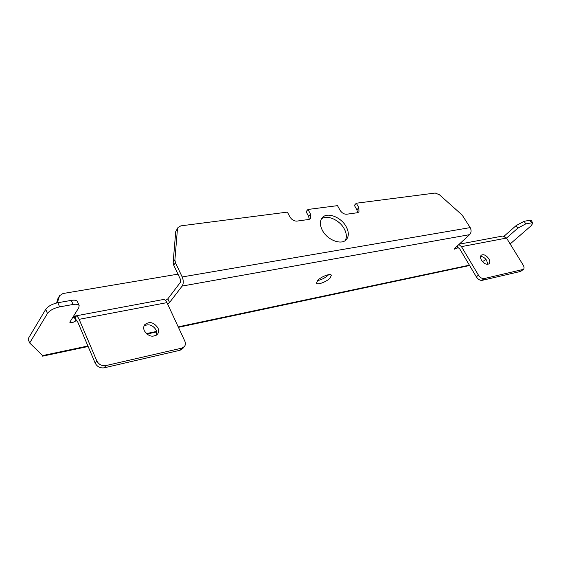 <?xml version="1.0" encoding="UTF-8"?>
<svg xmlns="http://www.w3.org/2000/svg" width="561" height="561" viewBox="0 0 561 561"><rect width="100%" height="100%" fill="white"/><g stroke="black" fill="none" stroke-linecap="round" stroke-linejoin="round"><path stroke-width="0.84" d="M156.491 335.155L156.231 330.156C152.908 325.036 148.854 323.62 144.058 325.913M157.95 327.954C153.826 322.168 149.415 321.088 144.717 324.721C143.504 326.474 143.378 328.501 144.345 330.801C148.434 336.579 152.83 337.694 157.536 334.139C158.805 332.357 158.945 330.296 157.95 327.954M487.67 264.35L486.731 260.507C484.928 257.843 482.874 256.489 480.56 256.44M488.771 258.726C486.142 255.171 483.624 254 481.24 255.192C480.181 256.335 480.265 258.018 481.499 260.248C484.129 263.803 486.639 264.995 489.031 263.81C490.111 262.66 490.019 260.963 488.771 258.726M346.221 226.742C348.956 232.016 348.998 236.286 346.347 239.568C341.572 245.501 327.315 240.108 322.372 230.326C319.77 225.171 319.707 220.999 322.189 217.801C326.972 211.637 341.221 217.037 346.221 226.742M321.383 218.951C326.958 214.386 339.636 219.961 344.265 228.874C346.663 233.418 346.971 237.317 345.204 240.571M330.134 277.997C326.705 281.769 317.323 285.325 316.516 283.13L317.68 280.437C321.074 276.643 330.583 273.046 331.355 275.241L330.134 277.997M328.676 274.673L328.473 274.89C325.289 277.842 321.642 279.743 317.533 280.598M167.599 303.971L169.548 302.512L182.164 286.061C183.629 283.607 183.636 280.57 182.185 276.952L175.46 262.779L174.892 259.981L177.43 229.197L178.04 227.45L180.859 225.859L287.365 212.114L289.911 216.911C291.734 219.793 294.083 221.188 296.951 221.104L308.725 219.477L310.57 218.531L310.521 214.155L307.982 209.456L337.505 205.649L340.036 210.214C341.824 212.956 344.033 214.295 346.656 214.232L357.392 212.745L358.956 211.967L358.83 207.703L356.312 203.222L435.231 193.04L439.438 194.772L462.166 215.059L470.195 227.605C471.535 230.319 471.345 232.668 469.613 234.652L454.915 248.165L454.368 249.126L457.993 247.794L457.411 245.872M42.264 355.211L42.615 356.158L42.643 355.576L29.67 342.974L47.461 313.473C49.838 310.366 53.877 308.171 59.585 306.881L73.056 304.483C76.429 303.95 78.463 304.328 79.164 305.633L78.743 307.8L69.795 322.231C71.121 323.094 73.126 322.645 75.819 320.871L76.268 320.583L75.111 316.088L75.56 315.934C76.864 315.829 78.049 316.958 79.129 319.335L96.787 360.863C98.785 364.538 101.8 366.116 105.84 365.604L181.841 348.122L184.394 346.586C185.572 345.029 185.705 343.192 184.8 341.081L166.975 302.631C165.888 300.43 164.639 299.399 163.237 299.532L75.56 315.934M486.022 259.491L482.495 261.608M458.87 244.526L461.472 246.637L478.421 275.086C480.146 277.611 482.046 278.775 484.129 278.586L523.427 269.364C524.339 268.417 524.247 266.973 523.147 265.03L506.527 238.067L517.782 228.194L525.769 223.888L531.484 222.871L532.88 223.089L531.134 225.774L510.152 243.951M79.164 305.633L77.425 301.566C76.717 300.254 74.683 299.855 71.31 300.38L57.846 302.73C52.138 304.006 48.106 306.194 45.743 309.314L28.05 338.942L29.67 342.974M165.53 300.479L167.844 298.845L180.404 282.33L180.411 279.301L173.714 265.157L173.153 262.373L175.719 231.623L178.04 227.45M504.15 236.132L516.155 225.578L524.128 221.279L529.85 220.277L531.246 220.501L532.88 223.089M72.124 318.094L74.129 316.902L75.819 320.871L76.892 320.668M456.689 246.538L457.566 248.018L458.73 247.801M357.602 212.71L356.894 209.828L354.384 205.354L356.312 203.222M309.279 219.358L308.627 216.364L306.096 211.672L307.982 209.456M177.97 274.154L63.014 293.515L59.55 295.731L57.818 298.859L56.591 302.989M59.55 295.731L57.32 302.828M461.472 246.637L506.527 238.067L502.67 236.041L459.277 244.161M457.993 247.794L459.473 248.467L476.352 276.868C478.07 279.385 479.971 280.549 482.053 280.36L520.629 271.433L523.427 269.364M74.129 316.902L75.111 316.088M76.268 320.583L77.6 321.67L95.174 363.093C97.158 366.754 100.167 368.332 104.199 367.813L180.053 350.253L182.606 348.718L184.338 346.656M469.403 265.171L178.209 326.86M156.68 331.418L146.351 333.606M87.916 345.99L42.643 355.576M469.613 234.652L182.164 286.061M529.85 220.277L531.484 222.871M45.743 309.314L47.461 313.473M57.846 302.73L59.585 306.881M71.31 300.38L73.056 304.483M167.844 298.845L169.548 302.512M504.535 235.816L504.942 236.476M516.155 225.578L517.782 228.194M524.128 221.279L525.769 223.888M470.195 227.605L182.185 276.952M356.894 209.828L358.83 207.703M308.627 216.364L310.521 214.155M175.719 231.623L177.43 229.197M173.153 262.373L174.892 259.981M173.714 265.157L175.46 262.779M59.143 296.664L57.818 298.859M166.975 302.631L79.129 319.335M522.712 269.715L520.629 271.433M484.129 278.586L482.053 280.36M478.421 275.086L476.352 276.868M181.841 348.122L180.053 350.253M105.84 365.604L104.199 367.813M96.787 360.863L95.174 363.093M469.606 265.521L178.426 327.329M156.785 331.923L146.828 334.033M88.133 346.495L42.615 356.158"/></g></svg>

